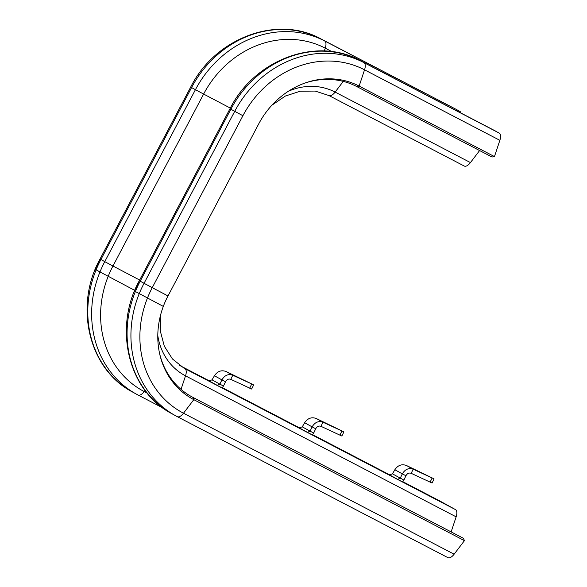 <?xml version="1.0" encoding="UTF-8"?>
<svg xmlns="http://www.w3.org/2000/svg" width="587" height="587" viewBox="0 0 587 587"><rect width="100%" height="100%" fill="white"/><g stroke="black" fill="none" stroke-linecap="round" stroke-linejoin="round"><path stroke-width="0.88" d="M299.267 427.85L302.268 426.844L304.638 422.75C307.676 418.238 311.543 416.821 316.239 418.494L343.432 431.658L322.982 422.214C318.536 420.674 314.911 422.229 312.123 426.874L315.733 428.759L313.685 433.03L310.083 431.151L307.427 432.355L344.136 451.403L312.504 434.769M389.474 474.846L392.476 473.841L394.846 469.747C397.891 465.234 401.75 463.818 406.446 465.491L433.646 478.654L413.189 469.211C408.743 467.67 405.125 469.226 402.33 473.87L405.94 475.749L403.9 480.027L400.29 478.148L397.634 479.352L434.343 498.4L402.711 481.758M439.685 500.894A9.15 4.182 117.5 0 1 439.722 500.916A9.15 4.182 117.5 0 1 439.766 500.938L455.512 509.619A9.15 4.182 117.5 0 1 456.143 516.839L451.139 531.903M209.053 380.853L212.061 379.848L214.431 375.753C217.469 371.248 221.336 369.825 226.032 371.498L253.224 384.661L232.775 375.218C228.321 373.677 224.704 375.232 221.915 379.877L225.518 381.763L223.478 386.033L219.868 384.155L217.212 385.358L253.929 404.406L222.297 387.772M313.685 433.03L312.357 434.923M304.638 422.75L312.123 426.874L310.083 431.151L302.268 426.844M316.239 418.494L322.982 422.214L320.972 426.323C318.814 425.59 317.061 426.397 315.733 428.759M343.865 431.929L341.861 436.038L320.972 426.323M403.9 480.027L402.565 481.92M394.846 469.747L402.33 473.87L400.29 478.148L392.476 473.841M406.446 465.491L413.189 469.211L411.186 473.32C409.022 472.586 407.275 473.393 405.94 475.749M434.072 478.926L432.069 483.035L411.186 473.32M171.705 413.608A102.923 91.543 -61.1 0 1 140.205 281.18L144.057 283.308A102.923 91.543 -61.1 0 0 175.557 415.735L177.289 416.66A9.15 4.182 -62.5 0 1 177.245 416.638A102.923 91.543 -61.1 0 1 175.557 415.735L171.705 413.608C128.01 390.971 113.115 327.729 139.332 280.674L134.504 291.057L163.311 306.407A80.052 71.196 -61.1 0 1 167.999 295.958L258.662 123.996A80.052 71.196 -61.1 0 1 304.932 83.053A80.052 71.196 -61.1 0 1 359.141 86.084L494.452 156.582L492.001 157.015L356.691 86.524L492.001 157.015L494.452 156.582L499.86 140.322L494.452 156.582L359.141 86.084L356.691 86.524A78.482 69.809 -61.1 0 0 304.235 83.31A78.482 69.809 -61.1 0 1 356.691 86.524L359.141 86.084A80.052 71.196 -61.1 0 0 304.932 83.053A80.052 71.196 -61.1 0 0 258.662 123.996L167.999 295.958A80.052 71.196 -61.1 0 0 159.701 354.005A80.052 71.196 -61.1 0 0 193.813 399.659L192.822 397.326A78.482 69.809 -61.1 0 1 159.539 353.279M177.325 416.682L447.874 557.628A9.15 4.182 -62.5 0 0 447.91 557.65A9.15 4.182 -62.5 0 0 454.125 554.201L464.434 540.649L193.813 399.659L183.496 413.211A96.899 86.186 -61.1 0 1 152.246 287.674L242.915 115.712A96.899 86.186 -61.1 0 1 364.542 69.824L499.86 140.322A9.15 4.182 117.5 0 0 499.221 133.095A9.15 4.182 117.5 0 1 499.86 140.322L364.542 69.824L359.141 86.084L364.542 69.824A9.15 4.182 117.5 0 0 363.911 62.604L499.221 133.095L363.911 62.604A9.15 4.182 117.5 0 1 364.542 69.824A96.899 86.186 -61.1 0 0 242.915 115.712L234.719 111.347A102.923 91.543 -61.1 0 1 363.911 62.604L495.369 130.974A9.15 4.182 117.5 0 0 495.333 130.952A9.15 4.182 117.5 0 1 495.369 130.974L363.911 62.604A102.923 91.543 -61.1 0 0 234.719 111.347L242.915 115.712L152.246 287.674L167.999 295.958L144.057 283.308L234.719 111.347L230.874 109.219A102.923 91.543 -61.1 0 1 360.058 60.483A9.15 4.182 117.5 0 0 360.022 60.461A9.15 4.182 117.5 0 1 360.058 60.483A102.923 91.543 -61.1 0 0 230.874 109.219L234.719 111.347L144.057 283.308L152.246 287.674A96.899 86.186 -61.1 0 0 147.447 298.071M464.434 540.649L463.444 538.316L192.822 397.326M134.775 290.404L95.219 269.396L100.039 259.014L104.772 261.648A102.923 91.543 -61.1 0 0 136.272 394.075L137.996 395A9.15 4.182 -62.5 0 1 137.96 394.985A102.923 91.543 -61.1 0 1 136.272 394.075L132.42 391.955C88.718 369.311 73.83 306.069 100.039 259.014L190.709 87.059C215.025 38.148 277.093 14.572 320.729 38.801C277.093 14.572 215.025 38.148 190.709 87.059L191.582 87.566A102.923 91.543 -61.1 0 1 320.773 38.823A9.15 4.182 117.5 0 0 320.729 38.801L456.048 109.292A9.15 4.182 117.5 0 1 456.084 109.314L459.937 111.442A9.15 4.182 117.5 0 1 461.103 113.122A9.15 4.182 117.5 0 0 459.937 111.442L456.084 109.314A9.15 4.182 117.5 0 0 456.048 109.292L320.729 38.801A9.15 4.182 117.5 0 1 320.773 38.823L456.084 109.314L324.626 40.943A9.15 4.182 117.5 0 1 325.257 48.163L331.934 51.649L325.257 48.163L324.317 50.988L325.257 48.163A96.899 86.186 -61.1 0 0 203.623 94.059L230.324 108.096L203.623 94.059A96.899 86.186 -61.1 0 1 325.257 48.163A9.15 4.182 117.5 0 0 324.626 40.943A102.923 91.543 -61.1 0 0 195.434 89.686L203.623 94.059L112.961 266.021L139.662 280.05L112.961 266.021L203.623 94.059L195.434 89.686A102.923 91.543 -61.1 0 1 324.626 40.943L320.773 38.823A102.923 91.543 -61.1 0 0 191.582 87.566L195.434 89.686L104.772 261.648L112.961 266.021A96.899 86.186 -61.1 0 0 144.211 391.551L145.055 390.443M464.192 166.011A9.15 4.182 -62.5 0 0 464.236 166.033A9.15 4.182 -62.5 0 0 470.444 162.584L479.601 150.551L470.444 162.584A9.15 4.182 -62.5 0 1 464.236 166.033A9.15 4.182 -62.5 0 1 464.192 166.011M223.478 386.033L222.15 387.926M214.431 375.753L221.915 379.877L219.868 384.155L212.061 379.848M226.032 371.498L232.775 375.218L230.764 379.327C228.6 378.593 226.853 379.4 225.518 381.763M253.657 384.933L251.647 389.042L230.764 379.327M307.427 432.355L299.187 427.813M397.634 479.352L389.394 474.81M455.512 509.619L184.883 368.629A9.15 4.182 117.5 0 1 185.521 375.849A63.198 56.213 -61.1 0 1 157.793 335.573M439.766 500.938L402.792 481.67L439.722 500.916M390.01 475.015L312.585 434.681L390.017 475.015M299.803 428.018L222.37 387.684L299.803 428.018M209.596 381.022L179.681 365.444L209.596 381.022M183.041 367.609L184.883 368.629A57.181 50.856 -61.1 0 1 183.944 368.122L172.475 358.987L164.323 346.22L160.273 330.87L160.779 314.28M217.212 385.358L208.972 380.816M339.895 435.187L341.898 431.078M430.102 482.184L432.105 478.075M335.126 92.086L343.27 81.395L335.126 92.086L470.444 162.584L335.126 92.086A9.15 4.182 -62.5 0 1 328.918 95.534A9.15 4.182 -62.5 0 0 335.126 92.086A63.198 56.213 -61.1 0 0 288.334 91.279A63.198 56.213 -61.1 0 1 335.126 92.086M328.881 95.512A9.15 4.182 -62.5 0 0 328.918 95.534L464.236 166.033L328.918 95.534A9.15 4.182 -62.5 0 1 328.881 95.512M456.143 516.839L185.521 375.849L181.031 389.35M229.994 108.712L230.874 109.219L140.205 281.18L230.874 109.219L229.994 108.712C254.318 59.808 316.386 36.233 360.022 60.461L495.333 130.952L360.022 60.461C316.386 36.233 254.318 59.808 229.994 108.712L139.332 280.674L229.994 108.712M132.42 391.955A102.923 91.543 -61.1 0 1 100.92 259.52L191.582 87.566L195.434 89.686L104.772 261.648L112.961 266.021A96.899 86.186 -61.1 0 0 108.162 276.411M447.91 557.65L177.289 416.66A9.15 4.182 -62.5 0 0 183.496 413.211L454.125 554.201M162.731 407.884L137.996 395A9.15 4.182 -62.5 0 0 144.211 391.551L147.117 393.07M162.724 407.884L138.04 395.022M249.68 388.19L251.691 384.081M96.092 269.903A102.923 91.543 -61.1 0 1 100.92 259.52L100.039 259.014L190.709 87.059L191.582 87.566L100.92 259.52L104.772 261.648A102.923 91.543 -61.1 0 0 99.937 272.023M135.377 291.563A102.923 91.543 -61.1 0 1 140.205 281.18L144.057 283.308A102.923 91.543 -61.1 0 0 139.229 293.683M271.92 105.176L285.421 96.011L300.287 91.205L315.197 91.073L328.918 95.534L315.197 91.073L300.287 91.205L285.421 96.011L271.92 105.176"/></g></svg>

